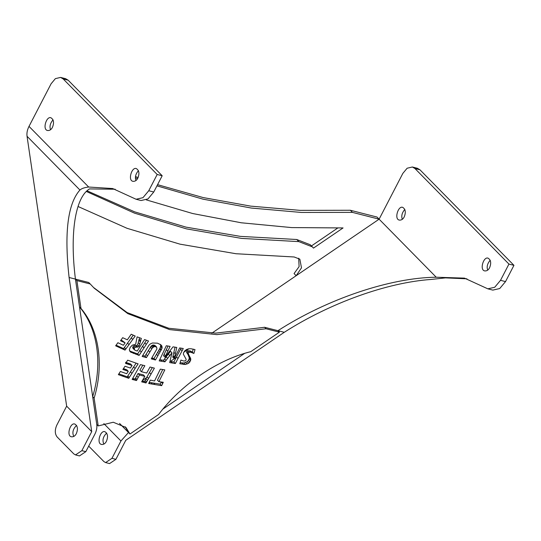<?xml version="1.0" encoding="UTF-8"?>
<svg xmlns="http://www.w3.org/2000/svg" width="541" height="541" viewBox="0 0 541 541"><rect width="100%" height="100%" fill="white"/><g stroke="black" fill="none" stroke-linecap="round" stroke-linejoin="round"><path stroke-width="0.81" d="M60.599 77.417L65.603 78.688L68.173 80.21L63.175 78.939L60.599 77.417L55.371 78.634L51.084 83.801L29.011 126.384L88.677 187.03L112.69 188.545L136.068 199.25L142.973 197.675L148.755 190.736L157.181 174.479L63.175 78.939M136.068 199.25L141.073 200.528L147.97 198.946L153.759 192.014L162.185 175.757L68.173 80.21M115.179 189.235L89.468 188.917C75.24 197.472 69.654 233.347 75.429 279.102L96.758 424.435C97.191 427.613 96.535 430.913 94.797 434.328L85.816 451.667L79.466 455.921L75.517 454.913L81.86 450.66L91.72 431.637L69.099 277.492L75.429 279.102L76.896 280.59L90.232 283.984L94.195 288.184L127.845 313.652L169.651 329.611L216.887 334.622L266.071 328.766L279.413 332.167L250.794 351.664C217.55 359.731 181.154 384.536 158.581 414.501L129.962 434.004L125.992 427.505L113.285 422.237L98.219 425.923L94.134 398.088C104.271 364.959 99.077 329.564 80.981 308.417L76.896 280.59M53.065 119.845C50.205 123.165 49.366 126.459 50.55 129.732M138.455 170.658C135.595 173.972 134.756 177.272 135.94 180.538M52.443 127.331C51.3 129.597 49.718 130.665 47.682 130.53C42.124 129.867 46.404 115.848 50.928 117.769C53.769 119.568 54.276 122.753 52.443 127.331M137.827 178.145C136.69 180.41 135.108 181.478 133.072 181.336C127.514 180.68 131.788 166.662 136.318 168.582C139.159 170.381 139.659 173.566 137.827 178.145M69.099 277.492C64.136 232.887 67.74 203.727 79.919 190.019C81.677 188.478 84.599 187.477 88.677 187.03M75.517 454.913L73.799 453.899L57.089 436.918C54.817 433.875 54.715 429.967 56.791 425.179L66.651 406.156L27.05 136.278C26.617 133.1 27.273 129.799 29.011 126.384M76.592 425.409C72.961 428.932 72.021 432.617 73.779 436.459M162.185 175.757L157.181 174.479M76.342 433.618C75.206 435.884 73.617 436.945 71.581 436.81C66.029 436.154 70.303 422.136 74.834 424.056C77.674 425.848 78.174 429.033 76.342 433.618M66.651 406.156L91.72 431.637M412.364 167L417.368 168.271L419.944 169.793L414.94 168.522L412.364 167L407.136 168.224L402.849 173.384L379.113 219.179L377.023 217.049L350.352 210.26L352.434 212.383L301.337 212.451L251.362 208.055L203.058 199.176L156.944 185.861M419.944 169.793L513.95 265.34L508.946 264.069L500.52 280.326L494.738 287.257L487.833 288.833L464.462 278.128L436.229 277.229L379.113 219.179L352.434 212.383M487.833 288.833L492.837 290.111L499.735 288.529L505.524 281.597L513.95 265.34M466.951 278.818L445.446 277.885L431.089 279.454C386.883 282.544 329.929 303.041 284.275 332.289L125.769 440.306L115.902 459.329L109.559 463.583L105.61 462.582L111.953 458.322L120.941 440.983L128.501 432.516L129.962 434.004M404.83 209.428C401.977 212.748 401.138 216.042 402.315 219.315M490.22 260.241C487.36 263.562 486.521 266.855 487.705 270.128M414.94 168.522L508.946 264.069M489.598 267.734C488.455 270 486.873 271.061 484.837 270.926C479.279 270.27 483.559 256.251 488.083 258.172C490.924 259.964 491.431 263.149 489.598 267.734M436.229 277.229C390.217 277.689 327.251 298.95 277.946 330.679L284.275 332.289M162.99 409.016L244.566 353.422M106.685 433.07C103.054 436.594 102.114 440.279 103.872 444.12M404.208 216.921C403.072 219.186 401.483 220.248 399.447 220.113C393.895 219.457 398.169 205.438 402.7 207.359C405.534 209.151 406.041 212.336 404.208 216.921M106.435 441.28C105.299 443.546 103.71 444.607 101.674 444.472C96.122 443.816 100.396 429.797 104.927 431.718C107.767 433.51 108.268 436.695 106.435 441.28M88.69 446.115L103.892 461.568L105.61 462.582M142.493 380.424L146.584 377.632M170.361 361.429L176.231 357.432M183.798 352.272L188.944 348.769M211.862 333.148L379.113 219.179L296.157 275.7L294.074 273.577L299.105 266.632L298.679 258.226M142.716 355.518L144.974 356.113L151.067 346.199L152.467 345.158L154.165 345.07L156.565 347.031L156.931 348.877L151.264 358.879L155.47 359.995L162.07 348.201L161.854 345.997L160.961 344.867L157.539 343.183L152.481 343.001L150.405 343.866L148.856 345.307L142.148 356.465L146.435 357.601L152.535 347.687L154.679 346.47L156.687 347.139L155.105 345.543L155.578 346.341M154.381 368.137L150.019 367.028L146.706 373.06L141.384 371.708L144.86 365.716L140.437 364.593L132.139 379.43L136.501 380.539L139.497 375.008L144.819 376.36L141.641 381.845L146.016 382.96L154.381 368.137M138.124 363.843L127.696 360.184L125.553 363.41L132.065 365.486L130.408 368.063L125.012 366.237L122.888 369.456L128.264 371.288L126.682 373.73L120.393 371.484L118.344 374.649L128.758 378.301L138.124 363.843M130.165 351.758L139.098 355.43L148.511 340.992L144.555 339.559L137.258 351.028L135.75 350.527L134.439 349.844L134.351 348.194L135.264 347.254L137.948 347.052L139.138 346.287L141.35 338.395L137.096 336.86L135.663 344.225L132.302 345.165L130.124 347.457L129.353 349.844L130.185 351.778M132.978 348.357L134.439 349.844L132.937 348.323L132.89 346.707L133.796 345.767L136.488 345.564L137.678 344.8L138.861 340.255L140.322 341.736M183.277 348.512L179.653 347.924L174.229 358.649L176.785 347.457L173.032 346.849L164.971 357.175L170.09 346.375L166.29 345.753L159.189 360.888L164.951 361.821L171.984 352.8L169.691 362.592L175.358 363.511L183.277 348.512M164.822 369.882L160.339 369.138L154.557 380.959L150.317 380.127L148.667 383.508L161.658 385.665L163.287 382.277L158.905 381.682L164.822 369.882M195.01 349.601L190.912 348.729L188.728 348.796L186.598 349.472L184.751 350.879L183.588 352.766L183.358 354.199L186.05 359.102L186.097 360.069L185.259 360.833L183.778 361.05L180.91 360.063L179.815 363.762L185.326 364.499L188.701 363.167L189.83 361.99L190.817 359.576L188.133 353.124L188.992 352.326L190.554 352.157L193.901 353.449L195.01 349.601M135.203 336.042L131.226 334.223L127.338 339.822L122.685 337.692L120.501 340.756L125.106 342.866L123.389 345.273L117.897 342.717L115.639 345.814L125.032 350.115L135.203 336.042M116.105 345.192L123.571 348.627L125.032 350.115M123.571 348.627L133.248 335.177M180.139 362.747L183.866 363.011L187.233 361.679L188.369 360.502L189.357 358.088L188.18 354.93L189.641 356.411M188.18 354.93L186.638 352.421L186.672 351.643L187.531 350.838L190.628 351.014L193.901 353.449M192.434 351.961L193.238 349.114M149.255 382.352L160.197 384.178L161.658 385.665M160.197 384.178L161.232 382L162.685 383.501M162.733 369.557L157.445 380.195L158.905 381.682M159.778 359.711L163.483 360.333L164.951 361.821M163.483 360.333L170.523 351.312L171.984 352.8M170.036 361.374L173.891 362.024L175.358 363.511M173.891 362.024L176.488 356.932L177.948 358.419M176.488 356.932L180.566 349.229L182.026 350.717M180.566 349.229L181.154 348.188M129.597 350.947L137.637 353.942L139.098 355.43M137.637 353.942L146.496 340.289M118.871 373.845L127.297 376.82L128.758 378.301M127.297 376.82L127.852 375.867L129.313 377.354M127.852 375.867L136.109 363.146M132.721 378.443L135.04 379.058L138.036 373.52L139.497 375.008M138.036 373.52L143.358 374.872L144.819 376.36M142.229 380.857L144.548 381.473L146.016 382.96M144.548 381.473L145.089 380.418L146.55 381.899M145.089 380.418L147.003 376.867L148.464 378.355M147.003 376.867L149.438 372.546L150.898 374.027M149.438 372.546L152.332 367.637M150.229 347.288L151.696 348.769M151.067 346.199L152.535 347.687M151.838 345.51L153.306 346.997M152.467 345.158L153.935 346.646M153.211 344.982L154.679 346.47M151.845 357.905L154.009 358.507L155.47 359.995M154.009 358.507L160.014 348.215L160.724 345.564L160.298 344.346M98.219 425.923L96.758 424.435L92.673 396.607L94.134 398.088M92.673 396.607C102.81 363.471 97.617 328.076 79.513 306.936L80.981 308.417M90.232 283.984L88.771 282.497L75.429 279.102L79.513 306.936M93.471 287.433L127.101 312.563L168.758 328.259L215.731 333.134L264.61 327.285L266.071 328.766M264.61 327.285L277.946 330.679L279.413 332.167M135.04 379.058L136.501 380.539M142.79 365.216L139.916 370.227L141.384 371.708M123.456 368.61L126.804 369.807L128.264 371.288M127.04 363.829L125.58 362.342L127.548 362.97L130.604 363.998L132.065 365.486M138.861 340.255L139.612 337.794M164.971 357.175L163.51 355.687L168.035 346.064M174.229 358.649L172.768 357.161L173.864 352.299L175.331 353.78M173.864 352.299L175.041 347.2M122.415 341.587L120.954 340.106L122.388 340.762L125.106 342.866M122.388 340.762L123.848 342.243M119.554 423.427L128.501 432.516L125.235 426.788M86.398 191.487L134.506 213.147L186.51 228.884L241.584 238.405L298.821 241.624L312.346 246.865L313.455 248.109L343.062 227.937L291.606 227.585L241.313 222.791L192.718 213.539L146.334 199.893M311.44 245.939L337.611 228.106M87.081 190.824L134.689 211.862L186.036 227.139L240.339 236.376L296.732 239.501L310.264 244.742L312.346 246.865M78.019 206.486L127.054 228.309L179.984 244.153L235.998 253.736L294.176 256.982L299.842 259.173L301.486 267.856L296.157 275.7M135.493 176.555L138.097 177.583M157.566 184.664L203.112 197.553L250.76 206.135L300.012 210.354L350.352 210.26M137.542 178.665L135.419 177.813M85.816 451.667L81.86 450.66M153.759 192.014L148.755 190.736M27.05 136.278L79.919 190.019M505.524 281.597L500.52 280.326M115.902 459.329L111.953 458.322M103.825 423.589L120.941 440.983M118.628 346.341L120.095 347.829M124.342 347.478L125.81 348.959M127.46 343.021L128.92 344.509M131.186 337.861L132.646 339.349M182.053 363.025L183.514 364.506M183.866 363.011L185.326 364.499M185.671 362.571L187.132 364.059M187.233 361.679L188.701 363.167M188.369 360.502L189.83 361.99M189.093 359.183L190.56 360.671M189.357 358.088L190.817 359.576M189.282 357.046L190.743 358.534M188.809 355.91L190.27 357.398M186.882 352.928L188.349 354.416M186.638 352.421L188.106 353.902M186.591 352.008L188.052 353.496M186.672 351.643L188.133 353.124M187.531 350.838L188.992 352.326M189.093 350.669L190.554 352.157M190.628 351.014L192.089 352.502M149.046 382.757L149.992 383.718M150.966 382.636L152.427 384.124M153.482 383.042L154.942 384.523M160.508 359.826L161.969 361.314M164.559 358.879L166.026 360.367M166.188 356.898L167.649 358.385M168.373 354.186L169.833 355.674M170.956 361.523L172.417 363.011M129.779 351.048L131.247 352.529M131.835 351.921L133.296 353.408M133.945 352.624L135.406 354.112M135.777 353.232L137.245 354.72M139.794 350.433L141.255 351.914M142.439 346.26L143.899 347.741M144.724 342.811L146.192 344.299M132.619 347.593L134.08 349.08M132.89 346.707L134.351 348.194M133.796 345.767L135.264 347.254M135.074 345.341L136.535 346.828M136.447 345.55L137.908 347.038M121.982 374.927L123.443 376.414M130.395 371.789L131.862 373.276M133.559 366.886L135.027 368.374M135.554 378.017L137.015 379.505M136.684 375.934L138.144 377.422M142.263 380.864L143.723 382.352M145.948 378.795L147.409 380.282M144.974 356.113L146.435 357.601M146.002 354.396L147.463 355.883M148.281 350.48L149.742 351.968M154.165 345.07L155.625 346.558M151.879 357.919L153.346 359.407M156.464 354.227L157.925 355.714M160.393 344.509L161.854 345.997M160.724 345.564L162.185 347.052M160.603 346.713L162.07 348.201M160.014 348.215L161.475 349.702M159.575 349.006L161.035 350.494M158.682 350.514L160.15 351.995M157.634 352.232L159.095 353.713M132.741 378.443L134.202 379.931M124.254 368.874L125.715 370.362M129.529 363.626L130.996 365.114M127.548 362.97L129.008 364.451M139.179 339.18L140.64 340.661M138.232 342.629L139.7 344.117M137.678 344.8L139.138 346.287M136.488 345.564L137.948 347.052M166.31 349.621L167.771 351.109M164.051 354.416L165.519 355.904M173.154 355.674L174.621 357.161M173.039 356.161L174.5 357.648M298.821 241.624L296.732 239.501"/></g></svg>
